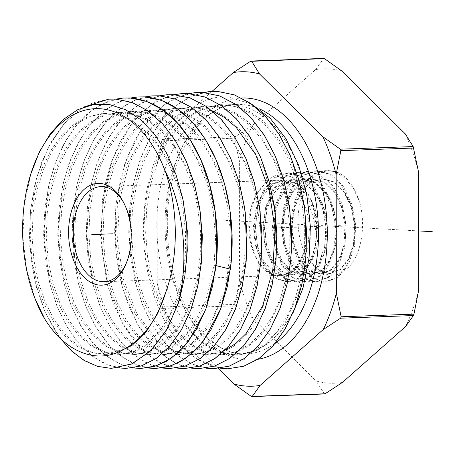 <?xml version="1.0" encoding="UTF-8"?>
<svg xmlns="http://www.w3.org/2000/svg" width="455" height="455" viewBox="0 0 455 455"><rect width="100%" height="100%" fill="white"/><g stroke="black" fill="none" stroke-linecap="round" stroke-linejoin="round"><path stroke-width="0.34" stroke-dasharray="2.27 1.71" d="M342.416 382.445A157.316 96.608 87.9 0 1 316.14 381.006L252.77 318.182A157.316 96.608 87.9 0 1 239.563 280.479L239.358 161.752A157.316 96.608 87.9 0 1 252.428 125.489L315.594 69.592A157.316 96.608 87.9 0 1 341.876 71.025M418.657 290.279A157.316 96.608 87.9 0 1 405.581 326.542M405.246 133.855A157.316 96.608 87.9 0 1 418.446 171.558M310.395 261.579A47.582 29.217 -92.1 0 0 317.084 268.712C328.601 278.523 339.794 277.288 350.663 265.003C361.827 251.422 365.968 223.9 359.439 201.326C354.172 186.709 347.415 177.285 339.168 173.048C323.96 165.552 307.284 177.615 301.13 199.159C294.459 220.317 298.963 248.117 310.395 261.579L319.359 270.68L329.585 273.609L340.033 269.61L348.536 258.98L353.717 243.351L354.69 225.1L351.214 207.002L343.735 191.822L333.299 181.875L321.395 178.679L310.145 182.455L300.653 192.442L294.175 207.224L291.558 224.713L293.378 243.738L299.566 259.845L309.025 270.498L320.053 273.95L330.159 270.207L338.543 260.192L343.821 245.558L345.294 228.086L342.262 209.192L334.857 193.108L324.136 182.438L311.863 179.02L300.584 182.819L291.177 192.698L284.648 207.565L282.026 225.054L283.846 244.085L290.04 260.192L299.487 270.833L310.526 274.297L312.648 274.075C326.201 272.135 336.797 251.524 335.762 228.427L332.73 209.533L325.336 193.466L314.598 182.779L302.33 179.367L291.075 183.155L281.679 192.994L275.144 207.821L272.5 225.396L274.32 244.443L280.553 260.607L289.943 271.169L300.994 274.638L311.072 270.918L319.45 260.937L324.773 246.183L326.235 228.774L323.192 209.835L315.861 193.887L305.089 183.137L292.804 179.708L281.497 183.524L272.022 193.529L265.589 208.254L262.967 225.743L264.764 244.659L270.981 260.874L280.394 271.498L291.467 274.979L301.574 271.237L309.878 261.358L315.247 246.519L316.703 229.115L313.66 210.17L306.278 194.149L295.545 183.473L283.272 180.049L271.993 183.854L262.467 193.921L256.063 208.583L253.441 226.084L255.238 245.023L261.403 261.142L270.896 271.868L281.935 275.326L291.718 271.817L299.817 262.632L305.294 248.72L307.216 231.936A47.582 29.217 87.9 0 1 279.717 275.406A47.582 29.217 87.9 0 1 278.085 275.389A47.582 29.217 -92.1 0 1 256.364 258.542L257.297 260.266L267.438 272.642L279.512 277.14C294.59 277.908 307.597 256.899 307.216 231.936M239.358 161.752L234.581 138.229L235.087 136.813L252.428 125.489M315.594 69.592L323.818 58.411M324.517 393.967L316.14 381.006M252.77 318.182L235.383 305.811L234.871 304.338L239.563 280.479M212.036 91.37L170.13 128.458L162.264 139.44L161.752 140.857L234.581 138.229M218.229 368.499L170.466 321.145L162.56 308.439L235.383 305.811M161.752 140.857L157.055 164.721L157.265 283.442L162.56 308.439M157.055 164.721A157.316 96.608 87.9 0 1 170.13 128.458M170.466 321.145A157.316 96.608 87.9 0 1 157.265 283.442M229.041 104.741A124.801 76.639 -92.1 0 1 233.324 104.781A124.801 76.639 87.9 0 1 310.225 230.179A124.801 76.639 87.9 0 1 238.033 354.178A124.801 76.639 87.9 0 1 233.756 354.138A124.801 76.639 -92.1 0 1 156.856 228.74A124.801 76.639 -92.1 0 1 229.041 104.741L237.271 104.445A124.801 76.639 87.9 0 1 241.554 104.485A124.801 76.639 87.9 0 1 259.031 108.717M251.666 104.121L229.036 97.205C187.511 92.319 148.205 145.117 144.081 212.786C138.946 272.824 162.179 337.166 197.988 359.581L220.476 368.226M227.796 368.777L214.015 366.815L200.547 361.082C193.864 351.004 188.888 339.111 185.612 325.393C199.745 343.781 215.676 353.58 233.404 354.792A125.438 77.031 -92.1 0 0 237.817 354.826A125.438 77.031 -92.1 0 0 240.979 354.599L255.727 351.015L269.639 342.7L282.083 330.097L292.73 313.597M200.547 361.082A139.094 85.415 87.9 0 1 197.988 359.581M137.819 96.96L121.735 100.64L106.368 109.177L92.422 122.202L80.376 139.196L70.593 159.586L63.41 182.677L59.11 207.565L57.802 233.398L59.537 259.128L64.212 283.914L71.725 307.017L81.684 327.253L93.696 343.991L107.505 356.822L122.497 365.081L137.882 368.408L140.441 368.482M123.225 98.064L107.249 101.738L92.046 110.173L78.18 123.083L66.129 140.049L56.357 160.393L49.225 183.291L44.92 208.1L43.606 234.018L45.346 259.668L50.016 284.335L57.552 307.449L67.607 327.765L79.608 344.355L93.258 356.953L108.011 365.046L123.328 368.357L125.876 368.431M151.504 95.931L135.283 99.918L119.841 108.819L105.975 122.122L94.054 139.321L84.334 160.063L77.287 183.393L73.164 208.299L72.015 234.126L73.903 259.981L78.726 284.705L86.296 307.557L96.324 327.685L108.415 344.35L122.202 357.027L137.063 365.143L152.431 368.453L154.927 368.533M166.786 94.765L150.639 98.479L135.26 107.005L121.229 120.052L108.995 137.274L98.974 158.204L91.734 181.676L87.468 206.695L86.205 232.897L88.048 259.088L92.843 283.965L100.413 306.994L110.548 327.424L122.725 344.236L136.517 356.953L151.464 365.149L166.985 368.504L169.567 368.584M181.209 93.679L167.298 96.591L153.904 103.063L141.533 112.789L130.386 125.534L112.664 158.823L102.483 199.512L100.805 243.448L107.716 286.093L122.668 323.522L143.723 351.01C155.576 361.879 168.185 367.725 181.534 368.556L184.127 368.63M195.531 92.593L179.156 96.466L163.715 105.156L149.661 118.351L137.404 135.709L127.451 156.583L120.245 179.907L115.894 205.205L114.597 231.72L116.429 258.008L121.223 283.038L128.805 306.243L138.889 326.718L151.071 343.713L165.068 356.743L180.368 365.194L196.088 368.601L198.511 368.681M35.234 299.197L26.595 269.383L22.881 236.987L24.377 204.176L31.042 173.156M124.096 349.201L104.889 354.445L90.852 352.665L77.202 346.323L64.474 335.671L53.189 321.111L43.788 303.201L36.656 282.629L32.083 260.192L30.263 236.737L31.287 213.179L35.132 190.417L41.672 169.328L50.67 150.73L61.795 135.328L74.648 123.72L88.736 116.355L103.552 113.511L118.528 115.303L133.116 121.661L146.772 132.337L158.983 146.931L169.294 164.869L177.336 185.475L182.808 207.946L185.521 231.419L185.384 254.999L182.415 277.766L176.756 298.85L168.634 317.442L158.38 332.821L146.402 344.395L133.178 351.715L119.244 354.502L105.15 352.642L91.449 346.215L78.692 335.466L67.374 320.803L57.961 302.785L50.823 282.106L46.256 259.56L44.459 236.008L45.511 212.36L49.39 189.519L55.971 168.361L65.014 149.706L76.195 134.265L89.1 122.628L103.251 115.251L118.124 112.408L133.15 114.216L147.79 120.603L161.485 131.319L173.742 145.953L184.099 163.948L192.175 184.616L197.675 207.156L200.416 230.713L200.297 254.373L197.345 277.237L191.686 298.417L183.558 317.107L173.292 332.582L161.292 344.253L148.04 351.67L134.054 354.542L119.887 352.756L106.112 346.374L93.264 335.636L81.866 320.963L72.368 302.905L65.15 282.163L60.521 259.526L58.661 235.872L59.673 212.098L63.529 189.126L70.098 167.832L79.153 149.041L90.357 133.469L103.296 121.718L117.504 114.239L132.439 111.321L150.372 113.926L167.611 122.987L183.251 138.007L196.469 158.175L206.576 182.404L213.059 209.374L215.59 237.629L214.055 265.629L205.626 300.761L190.764 329.045L171.04 347.62L159.989 352.631L148.523 354.593L134.288 352.762L120.444 346.318L107.545 335.5L96.102 320.724L86.569 302.564L79.341 281.702L74.705 258.952L72.857 235.178L73.892 211.296L77.782 188.222L84.408 166.843L93.52 147.983L104.787 132.365L117.805 120.592L132.081 113.113L147.09 110.218L162.27 112.015L177.058 118.448L190.901 129.26L203.283 144.036L213.748 162.219L221.909 183.098L227.466 205.876L230.219 229.678L230.094 253.589L227.096 276.68L221.363 298.076L213.139 316.947L202.742 332.565L190.605 344.327L177.2 351.783L163.066 354.644L148.762 352.796L134.856 346.312L121.894 335.437L110.4 320.593L100.828 302.342L93.565 281.383L88.907 258.525L87.053 234.643L88.094 210.654L92.007 187.477L98.655 166.001L107.807 147.062L119.125 131.37L132.2 119.54L146.538 112.027L161.61 109.12L176.864 110.923L191.72 117.384L205.626 128.242L218.064 143.086L228.575 161.349L236.771 182.319L242.35 205.205L245.126 229.115L244.995 253.134L241.986 276.339L236.23 297.832L227.966 316.794L217.524 332.491L205.33 344.316L191.862 351.812L177.66 354.695L163.282 352.847L149.308 346.335L136.278 335.415L124.721 320.496L115.098 302.154L107.801 281.093L103.114 258.121L101.255 234.12L102.295 210.011L106.225 186.721L112.908 165.142L122.111 146.112L133.486 130.352L146.624 118.471L161.036 110.929L176.187 108.017L191.498 109.843L206.416 116.343L220.379 127.258L232.869 142.176L243.419 160.524L251.643 181.59L257.246 204.579L260.027 228.598L259.89 252.718L256.87 276.026L251.086 297.615L242.782 316.663L232.295 332.429L220.044 344.31L206.519 351.846L192.249 354.741L172.678 351.072L154.217 338.895L135.124 313.768L121.786 279.899L115.706 240.849L117.6 200.746L127.354 163.806L144.025 133.935L165.933 114.279L178.167 108.978L192.658 106.862M111.242 368.385L95.817 365.82L80.819 358.341L66.885 346.227L54.543 329.921L44.277 310.031L36.485 287.304L31.469 262.575L29.438 236.776L30.491 210.858L34.591 185.794L41.615 162.509L51.318 141.869L63.347 124.653L77.276 111.498L92.604 102.893L108.779 99.156M84.118 106.953L64.502 123.254L48.344 147.21L36.724 177.171L30.4 211.057L29.774 246.508L34.842 281.071L45.204 312.34L60.111 338.162M118.539 367.862L103.899 363.329L89.868 354.388L77.145 341.529L65.998 325.126L56.778 305.686L49.822 283.846L43.561 235.963L48.145 187.727L54.401 165.466L63.194 145.208L74.176 127.912L86.831 114.302L100.891 104.599L116.019 99.093M133.105 367.913L118.528 363.431L104.61 354.655L91.791 341.836L80.546 325.427L71.122 305.675L64.024 283.448L57.757 235.315L62.471 186.493L68.807 164.192L77.583 144.087L88.571 126.843L101.311 113.181L115.445 103.461L130.54 97.996M116.338 352.904L106.697 354.377L92.661 352.597L79.005 346.255L66.282 335.602L54.998 321.042L45.597 303.132L38.465 282.561L33.892 260.118L32.072 236.668L33.101 213.111L36.946 190.349L43.487 169.26L52.484 150.662L63.609 135.26L76.457 123.652L90.551 116.287L105.367 113.443L117.873 114.62L130.175 118.994L152.886 136.784L171.16 164.92L183.132 200.41M186.624 261.625L178.798 298.116L164.056 327.697L144.064 347.171L132.78 352.409L121.053 354.434L106.959 352.579L93.258 346.153L80.501 335.398L69.183 320.735L59.77 302.717L52.632 282.037L48.071 259.492L46.268 235.94L47.32 212.292L51.205 189.451L57.785 168.293L66.828 149.638L78.01 134.197L90.915 122.56L105.065 115.183L119.938 112.345L133.622 113.801L147.022 119.062L159.722 127.957L171.336 140.203L189.928 173.11L200.541 213.628M202.054 255.045L195.007 293.748L180.316 325.467L170.642 337.513L159.785 346.522L148.074 352.233L135.869 354.473L121.701 352.688L107.92 346.306L95.072 335.574L83.674 320.894L74.176 302.842L66.965 282.094L62.329 259.464L60.475 235.804L61.482 212.036L65.338 189.058L71.907 167.77L80.962 148.973L92.166 133.406L105.111 121.65L119.312 114.171L134.248 111.253L148.029 112.664L161.525 117.913L174.328 126.837L186.032 139.145L204.761 172.257L215.442 213.059M176.79 368.067L161.997 363.551L147.898 354.684L134.93 341.745L123.504 325.126L114 305.282L106.862 283.129L100.362 234.234L104.986 184.918L111.395 162.111L120.41 141.386L131.614 123.817L144.514 110.019L158.829 100.197L174.106 94.697M147.665 367.964L132.974 363.454L118.806 354.473L105.873 341.438L94.634 324.927L85.301 305.248L78.226 283.027L71.953 234.678L76.656 185.902L83.032 163.413L91.842 143.223L102.813 125.972L115.604 112.22L129.891 102.381L145.06 96.898M162.23 368.015L147.556 363.534L133.451 354.655L120.478 341.688L109.132 325.137L99.736 305.481L92.621 283.374L86.16 234.752L90.733 185.839L97.08 163.14L105.958 142.625L116.941 125.25L129.755 111.384L144.172 101.385L159.586 95.795M191.35 368.118L174.202 362.476L158.039 350.981L137.478 324.421L122.588 288.345L115.223 247.139L115.923 204.312L124.698 164.022L140.771 130.124L162.645 105.913L175.266 98.132L188.626 93.593M210.426 91.466L194.035 95.22L178.423 103.876L164.21 117.106L151.89 134.447L141.903 155.212L134.572 178.696L130.153 204.073L128.793 230.531L130.528 256.762L135.277 282.055L142.938 305.714L153.136 326.497L165.375 343.588L179.486 356.743L194.865 365.234L210.637 368.652M205.916 368.175L190.855 363.573L176.381 354.394L163.243 341.148L151.805 324.335L142.341 304.401L135.192 282.009L128.748 232.772L129.749 207.287L133.565 182.791L140.021 160.063L149.035 139.446L160.291 121.821L173.292 107.926L187.693 98.052L203.146 92.496M275.008 210.449L264.162 169.021L245.177 135.38L233.307 122.85L220.334 113.75L206.644 108.358L192.658 106.851L179.981 108.916L167.741 114.211L145.833 133.867L129.163 163.743L119.409 200.678L117.515 240.786L123.601 279.831L136.932 313.7L156.025 338.833L174.487 351.004L194.057 354.678L206.519 352.415L218.468 346.613L229.553 337.445L239.438 325.171L254.442 292.844L261.653 253.384M260.129 211.188L249.329 169.869L230.384 136.318L218.548 123.834L205.597 114.774L191.942 109.422L177.996 107.954L162.85 110.866L148.438 118.408L135.3 130.284L123.919 146.044L114.723 165.08L108.04 186.658L104.11 209.948L103.063 234.058L104.929 258.059L109.609 281.031L116.912 302.086L126.535 320.428L138.087 335.346L151.117 346.272L165.097 352.779L179.469 354.627L191.879 352.38L203.777 346.608L214.811 337.474L224.651 325.251L239.586 293.054L246.758 253.754M245.234 211.797L234.467 170.659L215.602 137.262L203.812 124.835L190.912 115.82L177.313 110.502L163.425 109.052L148.347 111.964L134.009 119.477L120.939 131.307L109.615 146.993L100.464 165.938L93.815 187.409L89.902 210.591L88.867 234.581L90.721 258.463L95.374 281.321L102.637 302.274L112.209 320.53L123.709 335.375L136.665 346.249L150.571 352.733L164.875 354.582L177.211 352.352L189.052 346.619L200.029 337.547L209.823 325.405L224.69 293.401L231.845 254.322M230.321 212.331L219.6 171.416L200.814 138.201L189.081 125.847L176.25 116.884L162.719 111.594L148.899 110.15L133.889 113.045L119.614 120.524L106.601 132.303L95.328 147.92L86.217 166.78L79.597 188.154L75.701 211.228L74.665 235.11L76.514 258.884L81.149 281.639L88.378 302.495L97.91 320.661L109.354 335.437L122.253 346.255L136.096 352.699L150.332 354.53L161.798 352.562L172.855 347.552L192.579 328.982L207.44 300.698L216.023 265.601M240.985 354.593L253.156 351.533L264.764 345.129L285.006 323.067L299.424 290.825L306.369 251.922M304.816 209.334L293.856 167.377L285.143 149.069L274.615 133.332L262.592 120.677L249.442 111.509L235.576 106.112L221.414 104.661L206.075 107.664L191.487 115.354L178.189 127.44L166.684 143.444L157.385 162.765L150.639 184.656L146.686 208.276L145.663 232.715L147.579 257.035L152.351 280.308L159.779 301.642L169.55 320.212L181.283 335.307L194.501 346.352L208.68 352.926L223.257 354.775L235.844 352.471L247.912 346.596L259.105 337.314L269.081 324.898L284.21 292.212L291.467 252.337M289.915 209.892L279.012 168.208L259.902 134.367L247.958 121.775L234.899 112.635L221.124 107.238L207.053 105.753L191.777 108.694L177.245 116.298L163.993 128.276L152.516 144.167L143.234 163.362L136.489 185.122L132.519 208.618L131.455 232.937L133.332 257.155L138.047 280.337L145.401 301.591L155.104 320.115L166.757 335.187L179.896 346.232L193.995 352.83L208.504 354.729L221.045 352.488L233.074 346.682L244.233 337.474L254.186 325.143L269.292 292.633L276.555 252.935M185.612 325.393L196.913 338.384L209.38 347.808L222.592 353.37L236.105 354.883L250.574 351.897L264.287 344.213L276.703 332.127L287.321 316.1L295.722 296.762L301.568 274.843L304.611 251.2L304.719 226.732L301.881 202.384L296.177 179.088L287.816 157.749L277.095 139.179L264.423 124.09L250.256 113.067L235.127 106.527L219.606 104.73L204.261 107.733L189.672 115.422L176.375 127.502L164.869 143.513L155.576 162.833L148.831 184.724L144.878 208.344L143.848 232.784L145.771 257.109L150.542 280.377L157.965 301.711L167.741 320.28L179.475 335.375L192.692 346.42L206.871 352.989L221.448 354.837L235.849 351.897L249.499 344.276L261.858 332.275L272.437 316.356L280.815 297.126L286.65 275.338L289.699 251.814L289.829 227.472L287.025 203.237L281.372 180.049L273.068 158.789L262.427 140.282L249.823 125.227L235.741 114.216L220.692 107.664L205.245 105.822L189.968 108.756L175.431 116.361L162.179 128.338L150.702 144.235L141.42 163.43L134.674 185.191L130.704 208.686L129.647 233.005L131.518 257.223L136.233 280.399L143.592 301.659L153.295 320.178L164.943 335.25L178.081 346.295L192.186 352.898L206.695 354.798L224.69 350.396M212.235 110.838L190.85 106.914M123.606 202.492A47.582 29.217 87.9 0 1 124.164 203.493A47.582 29.217 87.9 0 1 131.768 235.781A47.582 29.217 87.9 0 1 126.314 263.235A47.582 29.217 87.9 0 1 125.83 264.27M317.084 268.712L330.017 273.591L340.488 269.593L349.013 258.969L354.212 243.34L355.207 225.083L351.755 206.985L344.298 191.805L333.879 181.858L321.998 178.656L310.771 182.432L301.295 192.419L294.84 207.201L292.241 224.685L294.072 243.664L300.311 259.851L309.736 270.441L320.826 273.921L330.921 270.202L339.328 260.214L344.657 245.507L346.147 228.052L343.121 209.107L335.773 193.102L325.035 182.398L312.801 178.991L301.551 182.785L292.167 192.653L285.666 207.474L283.05 225.02L284.893 244.056L291.132 260.197L300.567 270.788L311.635 274.257L321.736 270.526L330.148 260.522L335.46 245.859L336.956 228.387L333.936 209.459L326.571 193.415L315.85 182.734L303.61 179.321L292.349 183.12L282.964 193L276.458 207.855L273.859 225.35L275.702 244.386L281.918 260.499L291.382 271.129L302.438 274.587L304.566 274.371C318.147 272.426 328.772 251.814 327.759 228.717L324.751 209.818L317.38 193.75L306.659 183.064L294.413 179.651L283.181 183.439L273.802 193.278L267.29 208.106L264.662 225.68L266.511 244.727L272.761 260.886L282.174 271.447L293.248 274.917L303.343 271.197L311.743 261.215L317.084 246.462L318.568 229.047L315.548 210.113L308.24 194.16L297.49 183.411L285.222 179.981L273.938 183.797L264.486 193.802L258.07 208.526L255.471 226.01L257.285 244.926L263.525 261.147L272.96 271.766L284.056 275.247L294.18 271.504L302.507 261.625L307.893 246.786L309.372 229.377C308.865 206.109 296.614 184.082 281.474 180.868A47.582 29.217 -92.1 0 0 276.287 180.305A47.582 29.217 -92.1 0 0 254.208 198.807A47.582 29.217 -92.1 0 0 256.364 258.542M359.439 201.326L353.211 188.194L345.004 178.115L335.454 171.888L325.285 170.016L311.698 174.8L300.402 187.375L293.031 205.831L290.608 227.358L293.407 248.68L300.92 266.573L311.902 278.312L324.597 282.123L336.984 277.436L347.097 264.969L353.296 246.621L354.564 225.202L350.617 203.971L341.967 186.163L329.858 174.493L316.032 170.722L302.501 175.437L291.251 187.921L283.903 206.269L281.486 227.676L284.273 248.896L291.746 266.681L302.672 278.335L315.298 282.089L327.594 277.391L337.616 264.975L343.752 246.735L344.981 225.458L341.034 204.38L332.429 186.715L320.388 175.141L306.653 171.427L293.23 176.125L282.066 188.524L274.769 206.724L272.363 227.966L275.11 249.021L282.504 266.687L293.333 278.284L305.851 282.06L308.41 281.799L320.053 275.793L329.261 262.711L334.607 244.471L335.25 223.718L331.012 203.453L322.43 186.618L310.663 175.647L297.342 172.132L283.988 176.796L272.886 189.115L265.629 207.213L263.24 228.336L265.976 249.266L273.341 266.812L284.113 278.312L296.558 282.026L308.683 277.402L318.568 265.163L324.62 247.173L325.831 226.18L321.941 205.387L313.45 187.949L301.563 176.523L288.004 172.837L274.74 177.467L263.712 189.695L256.501 207.668L254.118 228.643L256.825 249.425L264.127 266.857L274.814 278.295L287.168 281.998L297.035 278.909L305.669 270.691L312.153 258.167L315.798 242.595C317.783 212.474 300.584 181.687 281.474 180.868M339.168 173.048L326.451 169.977L312.858 174.754L301.563 187.329L294.192 205.785L291.769 227.312L294.567 248.64L302.08 266.528L313.057 278.267L325.752 282.083L338.145 277.396L348.257 264.929L354.456 246.582L355.725 225.162L351.778 203.931L343.133 186.123L331.018 174.447L317.192 170.676L303.661 175.391L292.411 187.875L285.063 206.223L282.646 227.636L285.433 248.851L292.906 266.636L303.832 278.295L316.458 282.049L328.755 277.351L338.776 264.935L344.913 246.695L346.141 225.418L342.2 204.34L333.589 186.675L321.548 175.101L307.813 171.387L294.391 176.085L283.226 188.478L275.929 206.684L273.523 227.927L276.27 248.976L283.664 266.641L294.493 278.244L307.011 282.02L309.571 281.759L321.213 275.747L330.421 262.671L335.767 244.432L336.41 223.672L332.173 203.413L323.59 186.578L311.823 175.607L298.503 172.092L285.149 176.75L274.046 189.07L266.789 207.173L264.4 228.296L267.136 249.221L274.501 266.767L285.274 278.272L297.718 281.986L309.844 277.362L319.728 265.117L325.78 247.133L326.991 226.141L323.101 205.347L314.61 187.909L302.723 176.477L289.17 172.798L275.906 177.422L264.873 189.655L257.661 207.628L255.278 228.598L257.985 249.38L265.288 266.818L275.975 278.25L288.328 281.952L296.45 279.836L303.866 274.223L314.581 254.22L317.465 227.233L311.55 200.382C316.487 213.793 317.903 227.864 315.798 242.595M311.55 200.382L299.282 182.08L291.587 176.853L283.431 174.686L275.286 175.687L267.631 179.776L255.482 195.986L250.705 211.598L249.431 228.819L251.74 245.683L257.297 260.266M266.482 228.268L342.171 225.543M418.549 230.918L225.76 220.368M162.264 139.44L235.087 136.813M250.637 61.232L323.465 58.604M251.223 396.339L324.051 393.712M162.043 306.966L234.871 304.338M257.922 359.296A131.063 80.484 87.9 0 1 246.934 359.916A131.063 80.484 87.9 0 1 166.183 228.495A131.063 80.484 87.9 0 1 241.662 98.018M275.281 343.292A124.801 76.639 87.9 0 1 246.263 353.882A124.801 76.639 87.9 0 1 241.986 353.842A124.801 76.639 87.9 0 1 165.085 228.444A124.801 76.639 87.9 0 1 237.271 104.445C199.415 103.222 163.339 165.091 167.662 233.534C169.408 298.23 206.428 354.018 242.339 353.842L246.263 353.882L238.033 354.178M215.539 269.542L214.055 265.629L215.869 265.561M143.723 351.01L154.217 338.895L156.025 338.833L158.039 350.981M304.566 274.371L308.41 281.799L309.571 281.759L312.648 274.075M194.063 354.678L192.249 354.741M177.996 107.954L176.187 108.017M179.469 354.621L177.66 354.69M163.425 109.052L161.61 109.12M164.875 354.576L163.061 354.644M148.899 110.156L147.09 110.218M150.332 354.53L148.523 354.593M106.703 354.337L104.895 354.405M105.367 113.488L103.552 113.557M121.047 354.411L119.238 354.473M119.938 112.345L118.129 112.413M135.869 354.468L134.054 354.536M134.253 111.287L132.439 111.35M237.811 354.798L236.1 354.86M219.606 104.741L221.414 104.673M221.448 354.837L223.263 354.769M205.245 105.822L207.053 105.753M206.695 354.792L208.504 354.724M126.314 263.235L125.352 265.367M124.164 203.493L123.049 201.434M276.287 180.305L100.805 186.63M293.248 274.917L291.467 274.979M311.635 274.257L310.526 274.297M302.438 274.587L300.994 274.638M320.826 273.921L320.053 273.95M284.056 275.247L281.935 275.326M279.717 275.406L104.235 281.73M254.208 198.807L255.482 195.986M297.342 172.132L298.503 172.092M296.558 282.02L297.718 281.981M288.009 172.843L289.17 172.803M287.168 281.998L288.328 281.952M326.445 169.988L325.285 170.028M325.752 282.072L324.591 282.111M317.192 170.682L316.032 170.722M316.464 282.043L315.304 282.083M307.813 171.399L306.653 171.444M307.011 282.015L305.851 282.055M312.801 178.991L311.863 179.025M303.61 179.321L302.33 179.367M285.222 179.981L283.272 180.055M294.413 179.651L292.804 179.708M321.998 178.656L321.389 178.679M330.017 273.591L329.585 273.609"/><path stroke-width="0.68" d="M218.229 368.499L233.842 383.974A157.316 96.608 -92.1 0 0 260.118 385.408L252.246 396.396L325.075 393.768L342.416 382.445L405.581 326.542L413.447 315.56L413.959 314.143L418.657 290.279L418.446 171.558L413.157 146.561L405.246 133.855L341.876 71.025L324.489 58.661L323.465 58.604M325.075 393.768L324.051 393.712M260.118 385.408L323.283 329.511L340.624 318.187L341.136 316.771L336.359 293.248L336.148 174.521L340.846 150.662L340.329 149.189L322.948 136.819L259.572 73.994A157.316 96.608 -92.1 0 0 233.296 72.555L250.637 61.232L251.666 61.288L251.194 61.033L323.818 58.411M233.296 72.555L212.036 91.37M324.489 58.661L251.666 61.288L259.572 73.994M233.842 383.974L251.223 396.339L252.246 396.396L251.894 396.589L324.517 393.967M322.948 136.819A157.316 96.608 87.9 0 1 336.148 174.521M336.359 293.248A157.316 96.608 87.9 0 1 323.283 329.511M116.019 99.093L123.225 98.064L130.062 97.979L146.516 101.346L162.401 109.644L177.16 122.611L190.179 139.685L201.042 160.291L209.323 183.587L214.754 208.737L217.149 234.99L216.404 261.022L212.604 285.939L205.814 309.138L196.327 329.448L184.679 345.925L171.074 358.301L156.008 365.962L140.368 368.482L133.105 367.913M140.368 368.482L153.506 366.741L166.138 361.475L177.996 352.818L188.757 341.017L205.848 309.252L215.539 269.542C220.868 229.894 214.146 185.572 197.703 152.954C179.941 118.596 157.419 100.271 130.136 97.973L123.299 98.058M84.118 106.953L108.705 99.162L115.513 99.076L131.91 102.432L147.886 110.815L162.657 123.868L175.585 140.925L186.368 161.514L194.621 184.94L199.961 210.051L202.265 236.082L201.451 262.034L197.578 286.889L190.776 309.849L181.352 329.864L169.698 346.227L156.145 358.455L141.272 365.962L125.802 368.431L118.539 367.862M125.802 368.431L141.448 365.922L156.452 358.295L169.999 345.971L181.596 329.562L191.037 309.337L197.8 286.24L201.582 261.426L202.321 235.502L199.933 209.357L194.524 184.315L186.277 161.115L175.454 140.601L162.492 123.601L147.79 110.69L131.967 102.421L115.581 99.071L108.705 99.162M130.54 97.996L137.746 96.966L144.61 96.881C172.007 99.184 194.626 117.589 212.457 152.089C228.967 184.849 235.713 229.36 230.361 269.172L220.618 309.053L203.453 340.949L192.653 352.801L180.743 361.492L168.054 366.781L154.927 368.533L147.665 367.964M155.001 368.533L170.67 366.019L185.646 358.443L199.182 346.255L210.995 329.71L220.607 309.275L227.454 286.11L231.328 261.153L232.147 235.093L229.843 208.93L224.508 183.695L216.188 159.995L205.177 138.963L192.112 121.758L177.376 108.745L161.28 100.282L144.684 96.875L137.746 96.966M145.06 96.898L152.266 95.868L159.159 95.783L175.823 99.207L191.987 107.704L206.78 120.768L219.901 138.047L230.958 159.165L239.307 182.973L244.665 208.31L246.98 234.587L246.155 260.755L242.259 285.814L235.383 309.076L225.725 329.596L213.861 346.209L200.268 358.449L185.225 366.053L169.493 368.578L162.23 368.015M169.493 368.578L185.259 366.07L200.2 358.551L213.85 346.306L225.714 329.738L235.332 309.417L242.214 286.366L246.183 261.221L247.054 234.683L244.733 208.236L239.353 182.853L230.941 158.954L219.839 137.831L206.695 120.586L191.845 107.545L175.835 99.179L159.233 95.778L151.504 95.931M159.586 95.795L166.786 94.765L173.708 94.685L190.383 98.098L206.456 106.504L221.363 119.602L234.564 136.915L245.711 158.124L254.152 182.125L259.555 207.611L261.881 234.177L261.005 260.823L257.018 286.07L250.102 309.218L240.445 329.625L228.529 346.261L214.823 358.557L199.813 366.11L184.053 368.63L176.79 368.067M184.053 368.63L199.842 366.127L214.914 358.546L228.683 346.175L240.57 329.545L250.17 309.246L257.103 286.002L261.09 260.743L261.961 234.28L259.663 207.855L254.282 182.319L245.91 158.414L234.939 137.387L221.83 120.023L206.809 106.692L190.491 98.109L173.782 94.68L166.86 94.759M198.511 368.681L214.527 366.144L229.792 358.426L243.647 345.885L255.534 329.158L265.168 308.644L272.113 285.12L276.043 259.737L276.85 233.267L274.467 206.633L268.99 180.999L260.573 157.168L249.562 136.193L236.35 118.783L221.289 105.509L205.063 97.006L188.33 93.582L181.209 93.679M174.106 94.697L181.312 93.667L188.256 93.588L205.034 97.029L221.414 105.651L236.503 119.039L249.664 136.472L260.675 157.584L269.081 181.59L274.484 207.235L276.788 233.768L275.912 260.34L271.914 285.706L264.941 309.047L255.3 329.431L243.362 346.13L229.53 358.551L214.402 366.167L198.619 368.681L191.35 368.118M188.626 93.593L195.832 92.57L202.805 92.49L219.606 95.925L235.9 104.462L251.018 117.799L264.287 135.277L275.343 156.344L283.795 180.271L289.289 206.013L291.678 232.755L290.864 259.339L286.923 284.824L279.944 308.445L270.264 329.045L258.332 345.84L244.415 358.432L229.087 366.184L213.179 368.732L205.916 368.175M210.637 368.652L213.253 368.732L229.138 366.19L244.289 358.568L258.144 346.136L270.151 329.363L279.967 308.581L286.986 284.864L290.933 259.418L291.752 232.732L289.334 205.814L283.818 180.095L275.394 156.281L264.275 135.141L250.978 117.669L235.94 104.434L219.714 95.937L202.879 92.484L195.531 92.593M220.476 368.226L227.727 368.777L243.715 366.224L258.975 358.529L272.915 345.993L284.984 329.084L294.715 308.445L301.728 284.847L305.743 259.185L306.585 232.425L304.213 205.58L298.702 179.651L290.233 155.627L279.12 134.407L265.754 116.793L250.631 103.444L234.297 94.868L217.359 91.387L210.352 91.472L217.427 91.381L234.37 94.868L250.705 103.439L265.828 116.787L279.194 134.401L290.307 155.627L298.776 179.651L304.293 205.58L306.659 232.425L305.817 259.185L301.801 284.847L294.789 308.445L285.058 329.084L272.983 345.993L259.049 358.529L243.789 366.224L227.796 368.777M44.766 318.995L35.154 299.003A125.694 77.185 -92.1 0 0 44.766 318.995C65.73 353.046 98.047 364.836 124.096 349.201C143.393 338.696 157.436 319.296 166.234 290.995L157.618 313.649L145.981 332.127L131.967 345.447L116.338 352.904M179.321 300.294A134.373 82.52 87.9 0 1 178.087 303.934C189.206 261.614 184.065 208.054 164.915 170.318A125.694 77.185 -92.1 0 0 95.63 108.66A125.694 77.185 -92.1 0 0 30.661 174.379L39.426 151.873L50.312 133.725L63.296 119.438L77.89 109.581L93.531 104.565L109.621 104.599L125.546 109.7L140.697 119.688L154.484 134.197L166.376 152.67L175.926 174.401L182.751 198.568L186.59 224.241L187.295 250.421L184.844 276.105L179.321 300.294L167.451 328.516L151.344 350.185L132.172 363.795L111.299 368.385M30.661 174.379A125.694 77.185 -92.1 0 0 35.154 299.003M164.915 170.318C178.4 208.06 178.684 255.46 166.234 290.995M131.188 235.991A50.92 31.27 87.9 0 1 125.352 265.367A50.92 31.27 87.9 0 1 90.369 282.168A50.92 31.27 87.9 0 1 68.586 232.562A50.92 31.27 87.9 0 1 88.554 186.186A50.92 31.27 87.9 0 1 123.049 201.434A50.92 31.27 87.9 0 1 131.188 235.991M60.111 338.162L71.628 351.055L84.243 360.553L97.575 366.389L111.23 368.385L131.495 364.063L150.207 351.232L166.098 330.745L178.087 303.934M183.132 200.41L187.306 230.918L186.624 261.625M200.541 213.628L202.054 255.045M215.442 213.059L217.001 253.97M203.146 92.496L210.352 91.472M261.653 253.384L260.129 211.188M246.758 253.754L245.234 211.797M231.845 254.322L230.321 212.331M292.73 313.597L303.013 287.952L309.047 258.491L310.378 226.55L306.789 194.723L298.582 165.08L286.024 138.838L270.116 118.198L251.666 104.121M306.369 251.922L304.816 209.334M291.467 252.337L289.915 209.892M276.555 252.935L275.008 210.449M224.69 350.396L235.878 343.44L246.144 333.464L262.797 305.623L272.807 269.826L275.019 229.894L269.138 190.065L255.704 154.575L236.065 127.195L224.525 117.504L212.235 110.838M125.83 264.27A47.582 29.217 87.9 0 1 104.235 281.73A47.582 29.217 87.9 0 1 73.266 232.579A47.582 29.217 87.9 0 1 100.805 186.63A47.582 29.217 87.9 0 1 123.606 202.492M91.785 234.57L99.884 234.274M432.25 231.669L418.549 230.918M98.075 234.342L112.823 233.807M340.329 149.189L413.157 146.561M340.846 150.662L413.669 148.034M341.136 316.771L413.959 314.143M340.624 318.187L413.447 315.56M241.662 98.018A131.063 80.484 87.9 0 1 246.479 98.052A131.063 80.484 87.9 0 1 327.071 224.429A131.063 80.484 87.9 0 1 257.922 359.296M259.031 108.717A124.801 76.639 87.9 0 1 318.005 219.685A124.801 76.639 87.9 0 1 275.281 343.292M216.023 265.601L230.361 269.172"/></g></svg>
